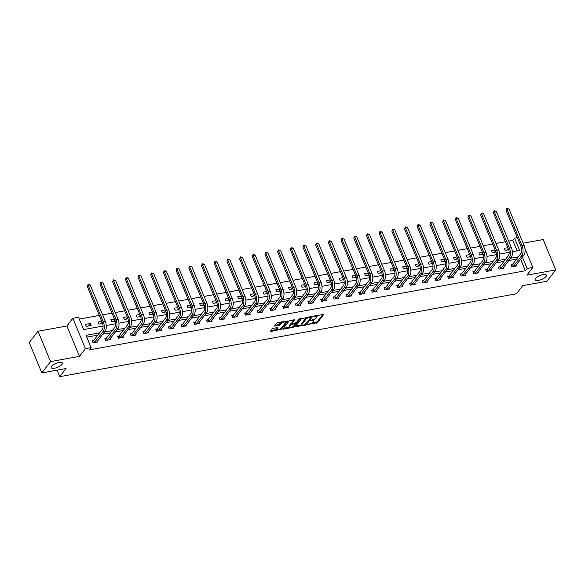 <?xml version="1.0" encoding="UTF-8"?>
<svg xmlns="http://www.w3.org/2000/svg" width="585" height="585" viewBox="0 0 585 585"><rect width="100%" height="100%" fill="white"/><g stroke="black" fill="none" stroke-linecap="round" stroke-linejoin="round"><path stroke-width="0.88" d="M307.549 324.543L317.494 322.627L323.746 314.416L314.752 315.863L313.904 316.426L315.366 316.288A2.983 1.046 157.5 0 1 317.019 316.573A2.983 1.046 157.5 0 1 316.821 317.245L316.302 317.911A2.983 1.046 157.5 0 1 312.646 319.798L310.752 320.412L312.163 320.419A2.983 1.046 157.5 0 1 313.816 320.704A2.983 1.046 157.5 0 1 313.618 321.377L313.107 322.05A2.983 1.046 157.5 0 1 309.45 323.936L307.549 324.543M61.988 364.389A6.069 2.135 157.5 0 0 62.39 363.014A6.069 2.135 157.5 0 0 57.52 362.802A6.069 2.135 157.5 0 0 51.575 366.283A6.069 2.135 157.5 0 0 51.173 367.658A6.069 2.135 157.5 0 0 56.043 367.87A6.069 2.135 157.5 0 0 61.988 364.389M546.002 276.551A6.069 2.135 157.5 0 0 546.405 275.169A6.069 2.135 157.5 0 0 541.534 274.965A6.069 2.135 157.5 0 0 535.589 278.438A6.069 2.135 157.5 0 0 535.187 279.82A6.069 2.135 157.5 0 0 540.05 280.025A6.069 2.135 157.5 0 0 546.002 276.551M273.385 328.317L272.244 328.909L270.504 331.154L270.957 331.454L281.524 329.158L287.776 320.938L277.838 322.562L276.698 323.154L274.541 326.079L279.089 325.435L281.268 323.498A2.494 0.877 157.5 0 1 283.71 322.072A2.494 0.877 157.5 0 1 285.707 322.159A2.494 0.877 157.5 0 1 285.538 322.723L281.465 327.988A2.494 0.877 157.5 0 1 279.023 329.413A2.494 0.877 157.5 0 1 277.027 329.333A2.494 0.877 157.5 0 1 277.195 328.763L277.933 327.673L277.414 327.585L273.385 328.317M41.828 372.916L29.25 342.561L38.01 331.234L50.588 361.596L41.828 372.916L66.068 368.513L59.758 376.667L516.438 293.787L522.749 285.634L546.99 281.239L555.75 269.912L526.873 275.155L532.833 267.455L527.136 268.486L525.381 270.753L89.366 349.881L91.114 347.622L85.425 348.653L72.847 318.298L78.544 317.26L83.64 329.567L103.07 326.042M50.588 361.596L79.465 356.353L85.425 348.653M295.337 326.649L305.216 325.238L306.357 324.646L312.609 316.434L301.531 318.642L295.337 326.649M292.8 327.49L282.862 329.114L289.114 320.902L294.803 319.666L292.171 323.337L295.359 322.935L296.507 322.35L299.118 318.971L300.28 318.62L293.941 326.898L292.8 327.49L292.485 326.737M555.75 269.912L543.172 239.558L523.151 243.192M57.059 370.151L59.758 376.667M525.381 270.753L520.643 259.301M516.599 259.118L508.782 260.537M503.912 261.415L496.087 262.84M491.217 263.718L483.4 265.144M478.53 266.021L470.706 267.44M465.835 268.325L458.018 269.743M453.148 270.628L445.331 272.047M440.461 272.932L432.637 274.35M427.767 275.235L419.95 276.654M415.079 277.539L407.255 278.957M402.385 279.842L394.568 281.261M389.698 282.145L381.881 283.564M377.011 284.449L369.186 285.868M364.316 286.752L356.499 288.171M351.629 289.056L343.805 290.474M338.942 291.359L331.117 292.778M326.247 293.663L318.43 295.081M313.56 295.966L305.736 297.385M300.865 298.27L293.048 299.688M288.178 300.573L280.354 301.992M275.491 302.876L267.667 304.295M262.797 305.18L254.98 306.598M250.109 307.483L242.285 308.902M237.415 309.779L229.598 311.205M224.728 312.083L216.903 313.509M212.041 314.386L204.216 315.805M199.346 316.69L191.529 318.108M186.659 318.993L178.834 320.412M173.964 321.297L166.147 322.715M161.277 323.6L153.453 325.019M148.59 325.904L140.766 327.322M135.895 328.207L128.078 329.626M123.208 330.51L115.384 331.929M110.514 332.814L102.697 334.232M97.827 335.117L86.77 337.121M512.328 264.522L511.005 264.764L511.853 266.811L516.738 265.926L516.314 264.895M499.634 266.826L498.318 267.067L499.166 269.115L504.043 268.23L503.619 267.199M486.947 269.129L485.623 269.371L486.479 271.418L491.356 270.533L490.932 269.502M474.259 271.433L472.936 271.674L473.784 273.721L478.669 272.837L478.237 271.806M461.565 273.736L460.249 273.97L461.097 276.025L465.974 275.14L465.55 274.109M448.878 276.04L447.554 276.274L448.403 278.328L453.287 277.444L452.863 276.412M436.183 278.343L434.867 278.577L435.715 280.632L440.593 279.747L440.169 278.716M423.496 280.646L422.173 280.88L423.028 282.935L427.906 282.05L427.481 281.019M410.809 282.943L409.485 283.184L410.334 285.239L415.218 284.354L414.787 283.323M398.114 285.246L396.798 285.487L397.646 287.542L402.524 286.657L402.1 285.626M385.427 287.549L384.104 287.791L384.952 289.846L389.837 288.961L389.413 287.93M372.733 289.853L371.416 290.094L372.265 292.149L377.142 291.257L376.718 290.233M360.046 292.156L358.722 292.398L359.578 294.452L364.455 293.56L364.031 292.537M347.358 294.46L346.035 294.701L346.883 296.756L351.768 295.864L351.336 294.84M334.664 296.763L333.348 297.005L334.196 299.052L339.073 298.167L338.649 297.136M321.977 299.067L320.653 299.308L321.501 301.355L326.386 300.471L325.962 299.44M309.282 301.37L307.966 301.611L308.814 303.659L313.699 302.774L313.267 301.743M296.595 303.673L295.271 303.915L296.127 305.962L301.004 305.077L300.58 304.046M283.908 305.977L282.584 306.218L283.433 308.266L288.317 307.381L287.886 306.35M271.213 308.28L269.897 308.522L270.745 310.569L275.623 309.684L275.199 308.653M258.526 310.584L257.203 310.825L258.051 312.873L262.936 311.988L262.511 310.957M245.832 312.887L244.515 313.129L245.364 315.176L250.248 314.291L249.817 313.26M233.144 315.191L231.821 315.432L232.676 317.479L237.554 316.595L237.13 315.564M220.457 317.494L219.134 317.735L219.982 319.783L224.867 318.898L224.435 317.867M207.763 319.798L206.446 320.039L207.295 322.086L212.172 321.202L211.748 320.17M195.076 322.101L193.752 322.335L194.6 324.39L199.485 323.505L199.061 322.474M182.381 324.404L181.065 324.638L181.913 326.693L186.798 325.808L186.366 324.777M169.694 326.708L168.37 326.942L169.226 328.997L174.103 328.112L173.679 327.081M157.007 329.011L155.683 329.245L156.531 331.3L161.416 330.415L160.985 329.384M144.312 331.315L142.996 331.549L143.844 333.604L148.722 332.719L148.297 331.688M131.625 333.611L130.301 333.852L131.15 335.907L136.034 335.022L135.61 333.991M118.93 335.914L117.614 336.156L118.462 338.21L123.347 337.326L122.916 336.295M106.243 338.218L104.92 338.459L105.775 340.514L110.653 339.622L110.229 338.598M93.556 340.521L92.233 340.762L93.081 342.817L97.966 341.925L97.534 340.901M517.155 250.892L512.811 240.398L508.665 241.152M505.374 241.744L495.97 243.455M492.687 244.047L483.283 245.751M480 246.351L470.589 248.055M467.305 248.654L457.901 250.358M454.618 250.958L445.214 252.661M441.924 253.261L432.52 254.965M429.236 255.565L419.833 257.268M416.549 257.868L407.138 259.572M403.855 260.171L394.451 261.875M391.168 262.475L381.764 264.179M378.473 264.778L369.069 266.482M365.786 267.082L356.382 268.786M353.099 269.385L343.688 271.089M340.404 271.681L331 273.392M327.717 273.985L318.313 275.696M315.022 276.288L305.619 277.999M302.335 278.592L292.931 280.303M289.648 280.895L280.237 282.606M276.954 283.198L267.55 284.91M264.266 285.502L254.863 287.213M251.572 287.805L242.168 289.517M238.885 290.109L229.481 291.82M226.198 292.412L216.786 294.116M213.503 294.716L204.099 296.419M200.816 297.019L191.412 298.723M188.121 299.323L178.718 301.026M175.434 301.626L166.03 303.33M162.747 303.929L153.336 305.633M150.052 306.233L140.649 307.937M137.365 308.536L127.961 310.24M124.671 310.84L115.267 312.544M111.984 313.143L102.58 314.847M99.296 315.447L79.289 319.074M507.839 247.696L504.211 248.354L505.06 250.402L508.672 249.751M495.151 249.992L491.517 250.658L492.373 252.705L495.985 252.047M482.464 252.296L478.83 252.961L479.678 255.009L483.29 254.351M469.77 254.599L466.143 255.265L466.991 257.312L470.603 256.654M457.082 256.903L453.448 257.561L454.296 259.616L457.909 258.958M444.388 259.206L440.761 259.864L441.609 261.919L445.222 261.261M431.701 261.51L428.066 262.168L428.922 264.223L432.534 263.564M419.014 263.813L415.379 264.471L416.228 266.526L419.84 265.868M406.319 266.116L402.692 266.775L403.54 268.829L407.153 268.171M393.632 268.42L389.998 269.078L390.846 271.133L394.458 270.475M380.937 270.723L377.31 271.381L378.159 273.436L381.771 272.778M368.25 273.027L364.616 273.685L365.471 275.74L369.084 275.082M355.563 275.33L351.929 275.988L352.777 278.043L356.389 277.385M342.868 277.634L339.241 278.292L340.09 280.347L343.702 279.688M330.181 279.937L326.547 280.595L327.395 282.65L331.008 281.992M317.487 282.241L313.86 282.899L314.708 284.946L318.32 284.295M304.8 284.544L301.165 285.202L302.021 287.25L305.633 286.599M292.112 286.847L288.478 287.506L289.326 289.553L292.939 288.902M279.418 289.151L275.791 289.809L276.639 291.856L280.252 291.206M266.731 291.454L263.096 292.112L263.945 294.16L267.557 293.509M254.036 293.758L250.409 294.416L251.257 296.463L254.87 295.813M241.349 296.061L237.715 296.719L238.57 298.767L242.183 298.116M228.662 298.357L225.028 299.023L225.876 301.07L229.488 300.412M215.967 300.661L212.34 301.326L213.189 303.374L216.801 302.716M203.28 302.964L199.646 303.63L200.494 305.677L204.106 305.019M190.586 305.268L186.959 305.926L187.807 307.981L191.419 307.322M177.898 307.571L174.264 308.229L175.12 310.284L178.732 309.626M165.211 309.874L161.577 310.533L162.425 312.587L166.038 311.929M152.517 312.178L148.89 312.836L149.738 314.891L153.35 314.233M139.83 314.481L136.195 315.139L137.044 317.194L140.656 316.536M127.135 316.785L123.508 317.443L124.356 319.498L127.969 318.84M114.448 319.088L110.814 319.746L111.669 321.801L115.282 321.143M101.761 321.392L98.126 322.05L98.975 324.105L102.587 323.446M90.317 323.468L85.439 324.353L86.287 326.408L91.165 325.516L90.317 323.468L88.335 326.035M79.465 356.353L66.887 325.999L38.01 331.234M66.887 325.999L72.847 318.298M512.811 240.398L514.559 238.132L517.316 237.634M99.582 332.85L86.017 335.315L91.114 347.622M518.354 256.852L510.529 258.27M505.659 259.155L497.842 260.574M492.972 261.458L485.148 262.877M480.285 263.762L472.461 265.18M467.591 266.065L459.773 267.484M454.903 268.369L447.079 269.787M442.209 270.672L434.392 272.091M429.522 272.976L421.697 274.394M416.834 275.272L409.01 276.698M404.14 277.575L396.323 279.001M391.453 279.879L383.628 281.297M378.758 282.182L370.941 283.601M366.071 284.486L358.247 285.904M353.384 286.789L345.559 288.208M340.689 289.092L332.872 290.511M328.002 291.396L320.178 292.814M315.308 293.699L307.491 295.118M302.62 296.003L294.796 297.421M289.933 298.306L282.109 299.725M277.239 300.61L269.422 302.028M264.552 302.913L256.727 304.332M251.857 305.216L244.04 306.635M239.17 307.52L231.346 308.938M226.483 309.823L218.658 311.242M213.788 312.127L205.971 313.545M201.101 314.43L193.277 315.849M188.407 316.734L180.589 318.152M175.719 319.037L167.895 320.456M163.032 321.34L155.208 322.759M150.338 323.637L142.521 325.063M137.65 325.94L129.826 327.366M124.956 328.243L117.139 329.662M112.269 330.547L104.444 331.966M527.136 268.486L522.39 257.034M524.899 248.318L532.833 267.455M512.365 251.762L519.655 250.439L514.559 238.132M106.28 325.465L115.764 323.739M118.967 323.161L128.451 321.436M131.662 320.858L141.139 319.132M144.349 318.554L153.833 316.829M157.036 316.251L166.52 314.525M169.73 313.948L179.215 312.222M182.418 311.644L191.902 309.918M195.112 309.341L204.589 307.622M207.799 307.037L217.284 305.319M220.486 304.734L229.971 303.015M233.181 302.43L242.665 300.712M245.868 300.127L255.352 298.408M258.563 297.823L268.04 296.105M271.25 295.52L280.734 293.802M283.937 293.217L293.421 291.498M296.632 290.913L306.116 289.195M309.319 288.61L318.803 286.891M322.013 286.306L331.49 284.588M334.7 284.003L344.185 282.284M347.388 281.699L356.872 279.981M360.082 279.396L369.566 277.678M372.769 277.1L382.254 275.374M385.464 274.796L394.941 273.071M398.151 272.493L407.635 270.767M410.838 270.19L420.322 268.464M423.533 267.886L433.017 266.16M436.22 265.583L445.704 263.857M448.914 263.279L458.391 261.553M461.602 260.976L471.086 259.257M474.289 258.672L483.773 256.954M486.983 256.369L496.468 254.65M499.67 254.065L509.155 252.347M508.219 248.596L507.107 250.029M495.524 250.899L494.413 252.332M482.837 253.203L481.726 254.636M470.143 255.506L469.038 256.939M457.455 257.81L456.344 259.243M444.768 260.113L443.657 261.546M432.074 262.416L430.962 263.85M419.386 264.72L418.275 266.153M406.692 267.023L405.588 268.457M394.005 269.327L392.893 270.76M381.318 271.63L380.206 273.063M368.623 273.934L367.512 275.367M355.936 276.237L354.824 277.67M343.241 278.533L342.137 279.974M330.554 280.837L329.443 282.277M317.867 283.14L316.756 284.581M305.173 285.443L304.061 286.884M292.485 287.747L291.374 289.187M279.791 290.05L278.687 291.491M267.104 292.354L265.992 293.787M254.416 294.657L253.305 296.09M241.722 296.961L240.611 298.394M229.035 299.264L227.923 300.697M216.34 301.567L215.236 303.001M203.653 303.871L202.542 305.304M190.966 306.174L189.854 307.608M178.271 308.478L177.16 309.911M165.584 310.781L164.473 312.214M152.89 313.085L151.786 314.518M140.203 315.388L139.091 316.821M127.515 317.692L126.404 319.125M114.821 319.995L113.709 321.428M102.134 322.298L101.022 323.732M313.816 320.704L313.48 319.885A2.983 1.046 157.5 0 0 313.253 319.659M317.019 316.573L316.675 315.746A2.983 1.046 157.5 0 0 316.5 315.549M311.542 323.205L317.158 321.808L322.898 314.386M311.096 317.267L311.761 316.405M295.791 326.064L302.189 324.902M304.822 324.777L311.052 317.341L309.575 317.341A2.983 1.046 157.5 0 0 305.918 319.227L302.204 324.024A2.983 1.046 157.5 0 0 302.006 324.704A2.983 1.046 157.5 0 0 303.659 324.982L304.822 324.777M307.14 317.245A2.983 1.046 157.5 0 0 305.582 318.401L305.918 319.227M302.006 324.704L301.67 323.885A2.983 1.046 157.5 0 1 301.867 323.205L305.582 318.401M289.568 327.198L283.374 328.317M293.955 319.637L291.893 322.306L292.171 323.337M296.419 322.437L295.388 323.776M293.772 325.867L293.941 326.898M289.626 326.488A2.494 0.877 157.5 0 0 289.458 327.059A2.494 0.877 157.5 0 0 291.462 327.139A2.494 0.877 157.5 0 0 293.897 325.713L295.337 323.856L294.877 323.556L291.059 324.631L289.626 326.488L289.29 325.669A2.494 0.877 157.5 0 0 289.122 326.233L289.458 327.059M289.29 325.669L290.723 323.812L292.105 323.183M292.785 326.584L293.604 326.079M277.027 329.333L276.69 328.514A2.494 0.877 157.5 0 1 276.851 327.944L277.085 327.651M285.707 322.159L285.37 321.333A2.494 0.877 157.5 0 0 285.275 321.216M282.072 321.794A2.494 0.877 157.5 0 0 280.932 322.679L281.268 323.498M275.052 325.282L278.745 324.609L280.932 322.679M280.427 328.814L281.334 328.141M285.641 322.576L286.928 320.916M270.957 330.576L277.114 329.457M515.414 266.168L523.992 254.965L521.959 255.338L513.177 266.57M511.246 265.334L512.54 264.361L521.111 253.283A4.746 2.325 -100.3 0 0 521.162 246.921L506.062 210.446L506.837 208.479L508.972 208.947L524.072 245.415A7.115 3.488 79.7 0 1 523.992 254.965M508.972 208.947L506.932 209.313L522.039 245.788A7.115 3.488 79.7 0 1 521.959 255.338M506.837 208.479L506.932 209.313L506.062 210.446M512.54 264.361L513.389 266.409M502.727 268.471L511.305 257.268L509.272 257.641L500.489 268.873M498.559 267.637L499.853 266.665L508.423 255.586A4.746 2.325 -100.3 0 0 508.475 249.217L493.367 212.75L494.149 210.783L496.277 211.251L511.385 247.718A7.115 3.488 79.7 0 1 511.305 257.268M496.277 211.251L494.245 211.616L509.352 248.091A7.115 3.488 79.7 0 1 509.272 257.641M494.149 210.783L494.245 211.616L493.367 212.75M499.853 266.665L500.702 268.712M490.04 270.775L498.617 259.572L496.577 259.945L487.795 271.177M485.864 269.941L487.159 268.968L495.729 257.89A4.746 2.325 -100.3 0 0 495.787 251.521L480.68 215.053L481.462 213.086L483.59 213.554L498.691 250.022A7.115 3.488 79.7 0 1 498.617 259.572M483.59 213.554L481.557 213.92L496.658 250.395A7.115 3.488 79.7 0 1 496.577 259.945M481.462 213.086L481.557 213.92L480.68 215.053M487.159 268.968L488.007 271.016M477.345 273.078L485.923 261.875L483.89 262.248L475.108 273.48M473.177 272.244L474.472 271.272L483.042 260.193A4.746 2.325 -100.3 0 0 483.093 253.824L467.985 217.357L468.768 215.39L470.896 215.858L486.003 252.325A7.115 3.488 79.7 0 1 485.923 261.875M470.896 215.858L468.863 216.223L483.971 252.698A7.115 3.488 79.7 0 1 483.89 262.248M468.768 215.39L468.863 216.223L467.985 217.357M474.472 271.272L475.32 273.319M464.658 275.381L473.236 264.179L471.203 264.544L462.413 275.784M460.483 274.548L461.777 273.575L470.355 262.497A4.746 2.325 -100.3 0 0 470.406 256.128L455.298 219.66L456.081 217.693L458.209 218.161L473.316 254.629A7.115 3.488 79.7 0 1 473.236 264.179M458.209 218.161L456.176 218.527L471.283 254.994A7.115 3.488 79.7 0 1 471.203 264.544M456.081 217.693L456.176 218.527L455.298 219.66M461.777 273.575L462.633 275.623M451.964 277.685L460.541 266.482L458.508 266.848L449.726 278.087M447.796 276.851L449.09 275.879L457.66 264.8A4.746 2.325 -100.3 0 0 457.711 258.431L442.611 221.964L443.386 219.997L445.521 220.465L460.622 256.932A7.115 3.488 79.7 0 1 460.541 266.482M445.521 220.465L443.481 220.83L458.589 257.298A7.115 3.488 79.7 0 1 458.508 266.848M443.386 219.997L443.481 220.83L442.611 221.964M449.09 275.879L449.938 277.926M439.276 279.981L447.854 268.786L445.821 269.151L437.039 280.39M435.108 279.155L436.403 278.182L444.973 267.104A4.746 2.325 -100.3 0 0 445.024 260.734L429.916 224.267L430.699 222.3L432.827 222.768L447.934 259.235A7.115 3.488 79.7 0 1 447.854 268.786M432.827 222.768L430.794 223.134L445.902 259.601A7.115 3.488 79.7 0 1 445.821 269.151M430.699 222.3L430.794 223.134L429.916 224.267M436.403 278.182L437.251 280.23M426.589 282.284L435.167 271.089L433.127 271.455L424.344 282.694M422.414 281.458L423.708 280.486L432.278 269.407A4.746 2.325 -100.3 0 0 432.337 263.038L417.229 226.57L418.012 224.603L420.14 225.071L435.247 261.539A7.115 3.488 79.7 0 1 435.167 271.089M420.14 225.071L418.107 225.437L433.207 261.904A7.115 3.488 79.7 0 1 433.127 271.455M418.012 224.603L418.107 225.437L417.229 226.57M423.708 280.486L424.556 282.533M413.895 284.588L422.472 273.392L420.44 273.758L411.657 284.997M409.727 283.762L411.021 282.782L419.591 271.711A4.746 2.325 -100.3 0 0 419.642 265.341L404.535 228.874L405.317 226.907L407.445 227.375L422.553 263.842A7.115 3.488 79.7 0 1 422.472 273.392M407.445 227.375L405.412 227.74L420.52 264.208A7.115 3.488 79.7 0 1 420.44 273.758M405.317 226.907L405.412 227.74L404.535 228.874M411.021 282.782L411.869 284.836M401.208 286.891L409.785 275.696L407.752 276.061L398.963 287.301M397.032 286.065L398.327 285.085L406.904 274.014A4.746 2.325 -100.3 0 0 406.955 267.645L391.848 231.177L392.63 229.203L394.758 229.678L409.866 266.146A7.115 3.488 79.7 0 1 409.785 275.696M394.758 229.678L392.725 230.044L407.833 266.511A7.115 3.488 79.7 0 1 407.752 276.061M392.63 229.203L392.725 230.044L391.848 231.177M398.327 285.085L399.182 287.14M388.513 289.195L397.091 277.999L395.058 278.365L386.275 289.604M384.345 288.368L385.639 287.389L394.21 276.317A4.746 2.325 -100.3 0 0 394.261 269.948L379.16 233.481L379.936 231.506L382.071 231.982L397.171 268.449A7.115 3.488 79.7 0 1 397.091 277.999M382.071 231.982L380.031 232.347L395.138 268.815A7.115 3.488 79.7 0 1 395.058 278.365M379.936 231.506L380.031 232.347L379.16 233.481M385.639 287.389L386.488 289.443M375.826 291.498L384.403 280.303L382.371 280.668L373.588 291.908M371.658 290.672L372.952 289.692L381.522 278.621A4.746 2.325 -100.3 0 0 381.574 272.252L366.466 235.784L367.248 233.81L369.376 234.278L384.484 270.753A7.115 3.488 79.7 0 1 384.403 280.303M369.376 234.278L367.343 234.651L382.451 271.118A7.115 3.488 79.7 0 1 382.371 280.668M367.248 233.81L367.343 234.651L366.466 235.784M372.952 289.692L373.8 291.747M363.139 293.802L371.716 282.606L369.676 282.972L360.894 294.211M358.963 292.975L360.258 291.995L368.828 280.924A4.746 2.325 -100.3 0 0 368.886 274.555L353.779 238.088L354.561 236.113L356.689 236.581L371.797 273.056A7.115 3.488 79.7 0 1 371.716 282.606M356.689 236.581L354.656 236.954L369.757 273.422A7.115 3.488 79.7 0 1 369.676 282.972M354.561 236.113L354.656 236.954L353.779 238.088M360.258 291.995L361.106 294.05M350.444 296.105L359.022 284.91L356.989 285.275L348.207 296.515M346.276 295.279L347.57 294.299L356.141 283.228A4.746 2.325 -100.3 0 0 356.192 276.859L341.084 240.391L341.867 238.417L343.995 238.885L359.102 275.359A7.115 3.488 79.7 0 1 359.022 284.91M343.995 238.885L341.962 239.258L357.069 275.725A7.115 3.488 79.7 0 1 356.989 285.275M341.867 238.417L341.962 239.258L341.084 240.391M347.57 294.299L348.419 296.354M337.757 298.408L346.335 287.213L344.302 287.579L335.512 298.818M333.582 297.582L334.876 296.602L343.453 285.531A4.746 2.325 -100.3 0 0 343.505 279.162L328.397 242.695L329.18 240.72L331.307 241.188L346.415 277.663A7.115 3.488 79.7 0 1 346.335 287.213M331.307 241.188L329.275 241.561L344.382 278.029A7.115 3.488 79.7 0 1 344.302 287.579M329.18 240.72L329.275 241.561L328.397 242.695M334.876 296.602L335.731 298.657M325.063 300.712L333.64 289.517L331.607 289.882L322.825 301.121M320.894 299.886L322.189 298.906L330.759 287.827A4.746 2.325 -100.3 0 0 330.81 281.465L315.71 244.998L316.485 243.024L318.62 243.492L333.721 279.966A7.115 3.488 79.7 0 1 333.64 289.517M318.62 243.492L316.58 243.865L331.688 280.332A7.115 3.488 79.7 0 1 331.607 289.882M316.485 243.024L316.58 243.865L315.71 244.998M322.189 298.906L323.037 300.961M312.375 303.015L320.953 291.813L318.92 292.186L310.138 303.425M308.207 302.189L309.502 301.209L318.072 290.131A4.746 2.325 -100.3 0 0 318.123 283.769L303.015 247.301L303.798 245.327L305.926 245.795L321.033 282.262A7.115 3.488 79.7 0 1 320.953 291.813M305.926 245.795L303.893 246.168L319 282.635A7.115 3.488 79.7 0 1 318.92 292.186M303.798 245.327L303.893 246.168L303.015 247.301M309.502 301.209L310.35 303.264M299.688 305.319L308.266 294.116L306.226 294.489L297.443 305.728M295.513 304.492L296.807 303.513L305.377 292.434A4.746 2.325 -100.3 0 0 305.436 286.072L290.328 249.598L291.111 247.63L293.239 248.098L308.346 284.566A7.115 3.488 79.7 0 1 308.266 294.116M293.239 248.098L291.206 248.471L306.306 284.939A7.115 3.488 79.7 0 1 306.226 294.489M291.111 247.63L291.206 248.471L290.328 249.598M296.807 303.513L297.655 305.567M286.994 307.622L295.571 296.419L293.538 296.792L284.756 308.032M282.826 306.796L284.12 305.816L292.69 294.738A4.746 2.325 -100.3 0 0 292.741 288.376L277.634 251.901L278.416 249.934L280.544 250.402L295.652 286.869A7.115 3.488 79.7 0 1 295.571 296.419M280.544 250.402L278.511 250.775L293.619 287.242A7.115 3.488 79.7 0 1 293.538 296.792M278.416 249.934L278.511 250.775L277.634 251.901M284.12 305.816L284.968 307.871M274.306 309.926L282.884 298.723L280.851 299.096L272.062 310.328M270.131 309.099L271.425 308.12L280.003 297.041A4.746 2.325 -100.3 0 0 280.054 290.679L264.946 254.204L265.729 252.237L267.857 252.705L282.964 289.173A7.115 3.488 79.7 0 1 282.884 298.723M267.857 252.705L265.824 253.078L280.932 289.546A7.115 3.488 79.7 0 1 280.851 299.096M265.729 252.237L265.824 253.078L264.946 254.204M271.425 308.12L272.281 310.167M261.612 312.229L270.19 301.026L268.157 301.399L259.374 312.631M257.444 311.403L258.738 310.423L267.308 299.344A4.746 2.325 -100.3 0 0 267.36 292.983L252.259 256.508L253.034 254.541L255.17 255.009L270.27 291.476A7.115 3.488 79.7 0 1 270.19 301.026M255.17 255.009L253.13 255.382L268.237 291.849A7.115 3.488 79.7 0 1 268.157 301.399M253.034 254.541L253.13 255.382L252.259 256.508M258.738 310.423L259.586 312.47M248.925 314.533L257.502 303.33L255.469 303.703L246.687 314.935M244.757 313.706L246.051 312.726L254.621 301.648A4.746 2.325 -100.3 0 0 254.672 295.286L239.565 258.811L240.347 256.844L242.475 257.312L257.583 293.78A7.115 3.488 79.7 0 1 257.502 303.33M242.475 257.312L240.442 257.678L255.55 294.153A7.115 3.488 79.7 0 1 255.469 303.703M240.347 256.844L240.442 257.678L239.565 258.811M246.051 312.726L246.899 314.774M236.238 316.836L244.815 305.633L242.775 306.006L233.993 317.238M232.062 316.002L233.356 315.03L241.927 303.951A4.746 2.325 -100.3 0 0 241.985 297.582L226.878 261.115L227.66 259.148L229.788 259.616L244.896 296.083A7.115 3.488 79.7 0 1 244.815 305.633M229.788 259.616L227.755 259.981L242.855 296.456A7.115 3.488 79.7 0 1 242.775 306.006M227.66 259.148L227.755 259.981L226.878 261.115M233.356 315.03L234.205 317.077M223.543 319.139L232.121 307.937L230.088 308.31L221.305 319.542M219.375 318.306L220.669 317.333L229.24 306.255A4.746 2.325 -100.3 0 0 229.291 299.886L214.183 263.418L214.966 261.451L217.093 261.919L232.201 298.387A7.115 3.488 79.7 0 1 232.121 307.937M217.093 261.919L215.061 262.285L230.168 298.76A7.115 3.488 79.7 0 1 230.088 308.31M214.966 261.451L215.061 262.285L214.183 263.418M220.669 317.333L221.518 319.381M210.856 321.443L219.433 310.24L217.401 310.613L208.611 321.845M206.68 320.609L207.975 319.637L216.552 308.558A4.746 2.325 -100.3 0 0 216.604 302.189L201.496 265.722L202.278 263.755L204.406 264.223L219.514 300.69A7.115 3.488 79.7 0 1 219.433 310.24M204.406 264.223L202.373 264.588L217.481 301.063A7.115 3.488 79.7 0 1 217.401 310.613M202.278 263.755L202.373 264.588L201.496 265.722M207.975 319.637L208.83 321.684M198.161 323.746L206.739 312.544L204.706 312.916L195.924 324.148M193.993 322.913L195.288 321.94L203.858 310.862A4.746 2.325 -100.3 0 0 203.909 304.492L188.809 268.025L189.584 266.058L191.719 266.526L206.819 302.993A7.115 3.488 79.7 0 1 206.739 312.544M191.719 266.526L189.679 266.892L204.787 303.366A7.115 3.488 79.7 0 1 204.706 312.916M189.584 266.058L189.679 266.892L188.809 268.025M195.288 321.94L196.136 323.988M185.474 326.05L194.052 314.847L192.019 315.213L183.237 326.452M181.306 325.216L182.6 324.244L191.171 313.165A4.746 2.325 -100.3 0 0 191.222 306.796L176.114 270.328L176.897 268.361L179.025 268.829L194.132 305.297A7.115 3.488 79.7 0 1 194.052 314.847M179.025 268.829L176.992 269.195L192.099 305.662A7.115 3.488 79.7 0 1 192.019 315.213M176.897 268.361L176.992 269.195L176.114 270.328M182.6 324.244L183.449 326.291M172.787 328.353L181.365 317.15L179.324 317.516L170.542 328.755M168.612 327.52L169.906 326.547L178.476 315.469A4.746 2.325 -100.3 0 0 178.535 309.099L163.427 272.632L164.209 270.665L166.337 271.133L181.445 307.6A7.115 3.488 79.7 0 1 181.365 317.15M166.337 271.133L164.305 271.498L179.405 307.966A7.115 3.488 79.7 0 1 179.324 317.516M164.209 270.665L164.305 271.498L163.427 272.632M169.906 326.547L170.754 328.594M160.093 330.649L168.67 319.454L166.637 319.82L157.855 331.059M155.924 329.823L157.219 328.85L165.789 317.772A4.746 2.325 -100.3 0 0 165.84 311.403L150.733 274.935L151.515 272.968L153.643 273.436L168.751 309.904A7.115 3.488 79.7 0 1 168.67 319.454M153.643 273.436L151.61 273.802L166.718 310.269A7.115 3.488 79.7 0 1 166.637 319.82M151.515 272.968L151.61 273.802L150.733 274.935M157.219 328.85L158.067 330.898M147.405 332.953L155.983 321.757L153.95 322.123L145.16 333.362M143.23 332.126L144.524 331.154L153.102 320.075A4.746 2.325 -100.3 0 0 153.153 313.706L138.045 277.239L138.828 275.272L140.956 275.74L156.063 312.207A7.115 3.488 79.7 0 1 155.983 321.757M140.956 275.74L138.923 276.105L154.03 312.573A7.115 3.488 79.7 0 1 153.95 322.123M138.828 275.272L138.923 276.105L138.045 277.239M144.524 331.154L145.38 333.201M134.711 335.256L143.288 324.061L141.256 324.426L132.473 335.666M130.543 334.43L131.837 333.45L140.407 322.379A4.746 2.325 -100.3 0 0 140.458 316.01L125.358 279.542L126.133 277.568L128.269 278.043L143.369 314.511A7.115 3.488 79.7 0 1 143.288 324.061M128.269 278.043L126.228 278.409L141.336 314.876A7.115 3.488 79.7 0 1 141.256 324.426M126.133 277.568L126.228 278.409L125.358 279.542M131.837 333.45L132.685 335.505M122.024 337.56L130.601 326.364L128.568 326.73L119.786 337.969M117.856 336.733L119.15 335.753L127.72 324.682A4.746 2.325 -100.3 0 0 127.771 318.313L112.664 281.846L113.446 279.871L115.574 280.347L130.682 316.814A7.115 3.488 79.7 0 1 130.601 326.364M115.574 280.347L113.541 280.712L128.649 317.18A7.115 3.488 79.7 0 1 128.568 326.73M113.446 279.871L113.541 280.712L112.664 281.846M119.15 335.753L119.998 337.808M109.337 339.863L117.914 328.668L115.874 329.033L107.092 340.273M105.161 339.037L106.455 338.057L115.026 326.986A4.746 2.325 -100.3 0 0 115.084 320.617L99.976 284.149L100.759 282.175L102.887 282.643L117.995 319.117A7.115 3.488 79.7 0 1 117.914 328.668M102.887 282.643L100.854 283.016L115.954 319.483A7.115 3.488 79.7 0 1 115.874 329.033M100.759 282.175L100.854 283.016L99.976 284.149M106.455 338.057L107.304 340.112M96.642 342.166L105.22 330.971L103.187 331.337L94.404 342.576M92.474 341.34L93.768 340.36L102.338 329.289A4.746 2.325 -100.3 0 0 102.39 322.92L87.282 286.453L88.064 284.478L90.192 284.946L105.3 321.421A7.115 3.488 79.7 0 1 105.22 330.971M90.192 284.946L88.159 285.319L103.267 321.787A7.115 3.488 79.7 0 1 103.187 331.337M88.064 284.478L88.159 285.319L87.282 286.453M93.768 340.36L94.616 342.415M310.92 320.258L311.066 320.624M311.959 319.922L312.163 320.419M315.161 315.79L315.366 316.288M317.158 321.808L317.494 322.627M316.017 322.393L316.353 323.212M306.021 323.841L306.357 324.646M305.004 324.726L305.216 325.238M295.557 326.371L295.791 326.949M310.525 316.631L310.737 317.128M309.37 316.843L309.575 317.341M301.867 323.205L302.204 324.024M283.14 328.624L283.374 329.201M291.893 322.306L292.229 323.125M294.672 323.059L294.877 323.556M291.864 323.227L292.207 324.046M290.723 323.812L291.059 324.631M276.851 327.944L277.195 328.763M279.886 324.024L280.23 324.843M278.745 324.609L279.089 325.435M274.811 325.589L275.052 326.167M281.188 328.331L281.524 329.158M280.076 329.004L280.383 329.743M270.723 330.876L270.957 331.454M524.072 245.415L522.039 245.788M511.385 247.718L509.352 248.091M498.691 250.022L496.658 250.395M486.003 252.325L483.971 252.698M473.316 254.629L471.283 254.994M460.622 256.932L458.589 257.298M447.934 259.235L445.902 259.601M435.247 261.539L433.207 261.904M422.553 263.842L420.52 264.208M409.866 266.146L407.833 266.511M397.171 268.449L395.138 268.815M384.484 270.753L382.451 271.118M371.797 273.056L369.757 273.422M359.102 275.359L357.069 275.725M346.415 277.663L344.382 278.029M333.721 279.966L331.688 280.332M321.033 282.262L319 282.635M308.346 284.566L306.306 284.939M295.652 286.869L293.619 287.242M282.964 289.173L280.932 289.546M270.27 291.476L268.237 291.849M257.583 293.78L255.55 294.153M244.896 296.083L242.855 296.456M232.201 298.387L230.168 298.76M219.514 300.69L217.481 301.063M206.819 302.993L204.787 303.366M194.132 305.297L192.099 305.662M181.445 307.6L179.405 307.966M168.751 309.904L166.718 310.269M156.063 312.207L154.03 312.573M143.369 314.511L141.336 314.876M130.682 316.814L128.649 317.18M117.995 319.117L115.954 319.483M105.3 321.421L103.267 321.787M310.84 316.573L311.096 317.187M295.118 322.978L295.396 323.644"/></g></svg>
